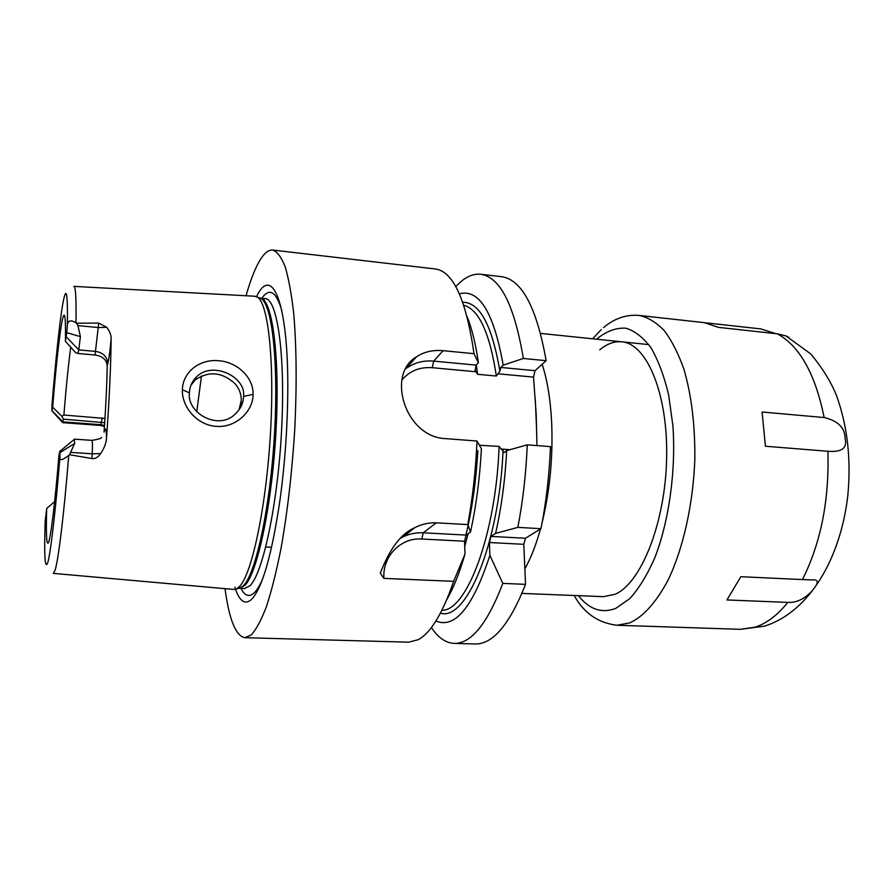 <?xml version="1.0" encoding="UTF-8"?>
<svg xmlns="http://www.w3.org/2000/svg" width="894" height="894" viewBox="0 0 894 894"><rect width="100%" height="100%" fill="white"/><g stroke="black" fill="none" stroke-linecap="round" stroke-linejoin="round"><path stroke-width="1.34" d="M74.001 286.382L254.712 296.227L257.293 297.054C268.289 303.044 274.804 362.293 270.346 435.333C265.965 508.351 251.739 574.373 239.48 586.576L236.362 588.978L233.692 589.425L53.416 573.389M75.99 322.656L77.946 325.617L80.393 336.636L66.748 332.68L67.385 325.192C67.631 320.544 70.492 319.694 75.99 322.656C76.325 298.395 75.632 286.303 73.889 286.371M95.055 354.996C102.598 356.214 106.643 359.768 107.191 365.668L107.738 363.769C107.314 356.896 103.391 352.784 95.96 351.443L78.761 349.9L77.968 353.488L95.055 354.996L98.709 323.092L76.672 323.192M98.709 323.092L106.699 327.293C109.727 331.249 111.214 334.993 111.147 338.524C110.822 367.11 109.269 400.411 106.487 438.44C106.174 443.167 104.229 448.207 100.664 453.549C98.005 457.337 95.122 459.002 91.993 458.555L92.227 453.817C92.596 445.391 92.507 440.898 91.926 440.362L74.303 439.133L74.671 443.446L69.497 454.733L91.993 458.555M69.497 454.733L68.726 455.437C62.625 460.131 59.674 460.868 59.887 457.65L59.965 452.599L74.671 443.446M253.069 394.366C253.237 411.274 235.871 427.902 216.616 426.371C197.451 425.555 181.571 407.027 182.398 389.706C182.667 372.34 199.295 359.03 218.114 360.695C237.055 361.679 253.672 377.436 253.069 394.366L243.526 396.422C243.459 403.071 240.575 409.061 234.887 414.391C218.024 430.763 186.634 412.838 189.427 392.879C189.573 386.901 191.897 381.615 196.412 377.022C212.046 360.472 246.386 376.698 243.526 396.422M51.975 405.362L51.886 410.748L52.657 407.161C56.948 352.974 62.524 308.441 64.636 315.951C65.407 318.543 65.664 326.992 65.407 341.307L66.748 332.68M59.965 452.599L59.809 451.347L58.948 455.113C55.07 502.819 50.645 538.546 48.377 542.792C46.522 545.563 45.963 534.109 46.7 508.418L45.147 521.537M104.71 422.694L63.407 419.163L61.82 416.291L52.657 407.161M63.407 419.163L62.513 422.65L100.486 425.432L100.899 424.684L62.803 421.89L51.986 410.581M65.407 341.307L75.632 352.605L77.968 353.488M70.749 347.163C68.324 365.288 66.044 387.907 63.887 415.039L104.978 418.448M61.82 416.291L63.887 415.039M46.7 508.418L54.623 501.646M66.279 336.826L78.761 349.9L80.393 336.636M234.843 587.213C239.324 601.304 244.922 605.339 251.65 599.304C262.501 587.693 271.988 554.28 280.124 499.064C284.895 463.628 287.443 428.036 287.779 392.287C288.639 302.362 271.988 264.076 256.522 296.64M246.029 295.758C249.337 284.102 252.812 274.447 256.444 266.792C261.908 255.293 267.34 249.705 272.715 250.052C277.229 251.627 281.387 257.226 285.197 266.814C288.717 278.749 291.578 294.484 293.757 314.017C296.506 346.537 296.864 384.465 294.841 427.813C292.159 471.529 287.522 511.893 280.928 548.916C276.38 571.646 271.541 590.9 266.412 606.691C261.227 620.19 256.142 629.633 251.136 635.031L244.922 637.701L408.714 642.171L418.236 639.691C430.763 632.918 442.564 613.463 453.66 581.323L383.928 578.384L380.285 573.244C389.683 548.715 401.115 533.562 414.581 527.806C421.543 524.175 428.785 522.509 436.294 522.822L467.808 524.588L470.512 532.008L466.098 535.081L464.556 541.239L464.958 554.124C459.55 572.864 453.537 587.939 446.911 599.36M225.02 588.654C229.199 619.721 235.826 636.07 244.922 637.701M405.72 368.775L416.492 356.784C385.984 374.173 405.183 437.166 445.536 438.63L477.016 441.033C475.742 469.942 472.669 497.79 467.808 524.588M416.492 356.784C424.091 351.8 432.964 349.766 443.122 350.683L474.021 353.678C466.132 299.736 453.28 271.508 435.467 268.993L272.715 250.052M540.959 528.678C546.167 502.372 549.341 475.027 550.469 446.62L527.259 444.854C526.074 473.418 522.934 500.931 517.838 527.382L540.959 528.678L525.448 538.255L523.795 544.312L525.538 584.352C509.636 624.448 492.862 644.328 475.228 643.982L454.174 643.412C471.149 643.736 487.364 623.733 502.819 583.391L525.538 584.352M431.389 627.543C438.116 637.679 445.715 642.965 454.174 643.412M462.734 302.284C479.642 302.161 492.024 325.125 499.891 371.189L500.819 367.445L503.21 365.143L523.348 358.472L546.156 360.684L535.025 370.675L533.517 377.1L536.199 414.179L536.948 445.592M523.348 358.472C514.352 305.044 500.115 276.972 480.637 274.246L501.556 276.682C521.794 279.498 536.657 307.491 546.156 360.684M480.637 274.246C472.2 273.475 463.93 277.632 455.828 286.695M503.21 365.143C493.723 312.308 479.117 288.538 459.371 293.835M435.926 620.984C454.901 629.085 472.892 607.205 489.878 555.342L502.819 583.391M527.259 444.854L506.686 450.61C505.144 479.91 501.445 507.49 495.6 533.372L517.838 527.382M479.441 445.268L499.098 446.43L504.227 452.576L506.686 450.61M489.878 555.342L489.409 542.524L490.996 536.411L495.6 533.372M477.016 441.033L481.408 448.732C479.877 477.396 476.39 504.495 470.948 530.008L470.512 532.008M406.949 367.881C414.816 362.517 423.745 360.271 433.724 361.12L476.089 365.121L478.391 362.785L474.021 353.678M467.171 316.811C471.976 328.757 475.72 344.078 478.391 362.785M476.089 365.121L475.217 370.697L477.608 374.295L476.267 364.931M500.931 449.023L509.938 449.693M405.686 534.847L405.63 533.673L405.764 534.78M499.891 371.189L496.349 376.028L477.608 374.295M401.864 380.039C409.597 370.932 419.733 366.819 432.26 367.702L475.798 371.736M497.958 373.793L533.517 377.1M500.819 367.445L535.025 370.675M464.958 554.124L453.66 581.323M383.928 578.384C382.252 556.303 400.858 537.406 421.8 539.015L464.556 541.239M489.409 542.524L523.795 544.312M400.59 538.199L403.228 536.791C409.508 533.785 416.191 532.455 423.253 532.802L466.098 535.081M490.996 536.411L525.448 538.255M239.078 409.798L241.291 400.288C241.302 394.187 239.29 388.711 235.234 383.884C221.991 371.859 208.548 370.641 194.926 380.229L190.858 385.437M241.268 401.026L240.609 405.496M107.191 365.668C106.867 385.135 105.827 407.284 104.062 432.115L104.587 430.439C105.749 427.153 106.375 429.824 106.487 438.44M599.729 349.867C606.903 343.832 614.234 341.15 621.721 341.81C646.775 343.497 668.209 393.863 666.622 458.633C665.259 523.37 640.864 583.637 614.96 594.298L603.45 596.667L521.951 593.415M775.836 333.663L760.839 328.925L705.232 322.768M802.477 579.569L740.824 576.708L726.934 599.952L787.826 602.4C796.152 602.858 803.941 599.326 811.216 591.783C818.971 583.123 819.217 579.167 811.976 579.915L802.477 579.569C820.882 542.792 829.353 500.025 827.889 451.269L765.42 446.24L762.09 412L824.156 417.543C838.058 420.806 845.031 427.835 845.109 438.663C847.423 448.151 841.679 452.353 827.889 451.269M574.227 595.493C583.704 612.926 597.907 622.85 616.849 625.252L629.667 622.917C643.557 616.558 656.453 602.109 668.354 579.558C683.34 548.022 693.23 503.836 694.828 459.103C695.152 425.108 691.487 395.092 683.854 369.032C678.244 353.264 671.651 340.391 664.086 330.411C656.129 322.242 647.792 317.247 639.065 315.426L704.17 322.633L718.564 327.372L777.344 333.831L785.982 335.921L789.044 337.463M68.726 455.437C64.089 513.558 58.434 559.778 55.082 570.249L53.316 573.378M67.385 325.192C67.799 292.081 66.279 284.884 62.837 303.602C59.607 322.052 55.428 361.88 51.953 405.708M45.169 520.766C44.074 556.761 44.968 570.607 47.863 562.326C50.746 551.866 55.618 510.563 59.887 457.65M77.946 325.617L98.485 327.562L106.699 327.293M107.738 363.769C108.934 359.153 110.074 350.739 111.147 338.524M104.52 425.555L100.899 424.684L102.285 417.911M238.217 588.554L240.352 588.062L243.481 585.671C255.818 573.523 270.055 508.071 274.38 435.713C278.794 363.322 272.178 304.541 261.104 298.529L259.059 297.736M238.899 588.397L244.766 585.559C257.573 573.132 272.312 503.3 276.112 428.785C280.001 354.214 271.988 298.104 260.132 298.015L259.718 297.993M236.362 588.978L240.352 588.062L244.397 588.621L249.951 585.76C262.97 573.356 277.889 503.624 281.644 429.198C285.499 354.728 277.263 298.652 265.194 298.551L261.104 298.529L257.293 297.054M241 588.498C244.867 596.063 249.348 597.438 254.432 592.621C257.103 589.962 259.808 585.447 262.568 579.089M281.811 310.576C276.201 291.511 269.541 287.387 261.819 298.194M503.054 450.576C499.02 544.569 465.908 621.743 440.451 613.105M465.93 535.081C472.133 509.099 476.111 480.95 477.843 450.621M464.724 546.525L468.098 533.696M480.022 446.274L480.078 445M542.155 364.283C547.24 379.838 550.391 398.88 551.609 421.409C553.151 456.532 549.966 490.37 542.066 522.934M540.479 528.969C536.031 544.994 530.824 558.269 524.867 568.796M432.26 367.702L433.724 361.12L443.122 350.683M421.8 539.015L423.253 532.802L436.294 522.822M496.349 376.028C489.756 332.881 478.893 309.302 463.762 305.279M404.032 535.003L404.155 536.054M441.904 610.289C466.556 611.34 496.036 534.321 499.098 446.43M182.398 389.706L189.427 392.879M201.452 375.938L196.769 411.788M100.664 453.549L92.227 453.817L71.073 452.409M578.429 595.661C589.347 609.484 601.818 613.709 615.832 608.356L629.778 598.645C638.908 588.52 647.267 574.898 654.833 557.767C669.003 521.068 675.976 471.239 672.958 426.27L668.645 394.857C664.108 375.927 658.207 360.204 650.944 347.688C643.121 337.34 634.706 330.836 625.711 328.176C616.625 327.707 607.696 330.758 598.946 337.306L596.812 339.228M785.982 335.921L810.69 353.89C822.145 367.613 830.694 381.336 836.326 395.081C847.49 425.823 851.311 459.438 847.78 495.935C840.528 557.99 809.718 611.988 764.336 626.191L740.444 629.32L755.24 627.141C766.594 623.431 777.456 615.184 787.826 602.4M824.156 417.543C815.306 373.971 799.705 346.067 777.344 333.831M51.93 410.804L62.401 422.37M265.194 298.551L262.769 299.959M475.083 369.691L475.217 370.697M535.271 399.093L536.78 433.802M540.591 333.406L648.821 344.615M470.948 530.008L470.233 531.125M403.228 536.791L414.581 527.806M104.453 426.472L100.486 425.432M196.412 377.022L194.926 380.229M265.786 547.016L271.597 547.296M101.581 437.412C101.692 438.328 98.474 439.312 91.926 440.362M59.909 451.269L74.034 439.569M601.293 329.584L592.633 338.792M639.065 315.426C626.202 314.375 614.379 318.42 603.595 327.573M616.849 625.252L740.444 629.32"/></g></svg>
